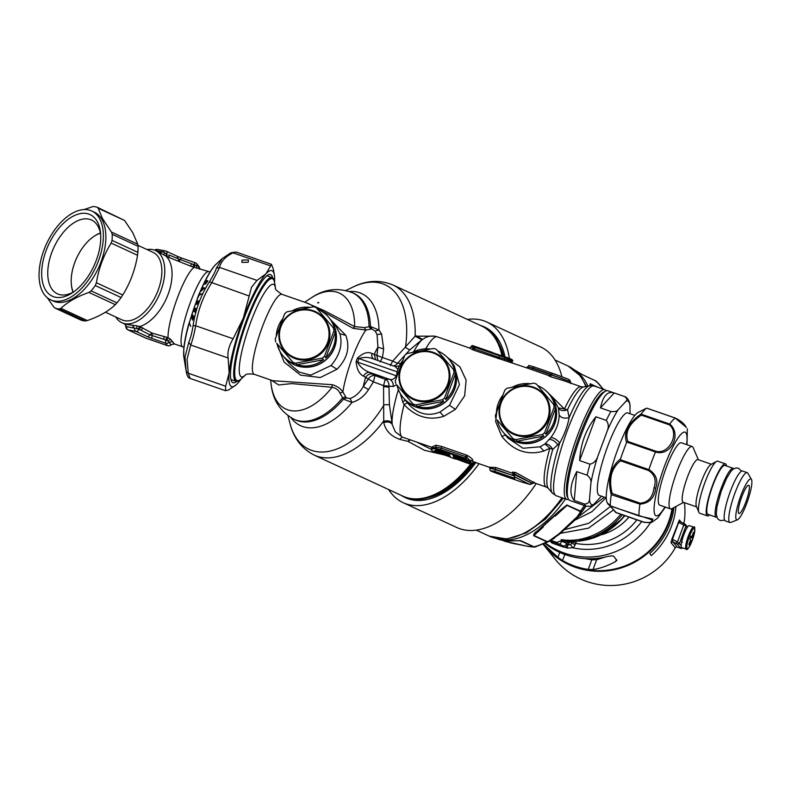 <?xml version="1.0" encoding="UTF-8"?>
<svg xmlns="http://www.w3.org/2000/svg" width="791" height="791" viewBox="0 0 791 791"><rect width="100%" height="100%" fill="white"/><g stroke="black" fill="none" stroke-linecap="round" stroke-linejoin="round"><path stroke-width="1.19" d="M317.933 302.419L318.822 302.726L317.725 302.973L317.933 302.419M434.585 336.155L415.127 336.185L392.692 361.091L382.449 357.532L383.655 348.92L381.598 334.069L378.958 329.976L370.455 326.505L364.364 327.593L354.615 326.604L324.31 310.645L305.761 302.597M271.422 380.244L278.689 384.96L291.79 383.595L332.042 387.303C335.7 387.867 338.34 389.825 339.962 393.186L343.432 399.148L346.339 397.922L342.879 392A42.309 7.94 -70.9 0 1 359.905 340.259A42.309 7.94 -70.9 0 1 365.917 330.055L353.162 328.374L316.291 307.729M316.113 307.62L308.035 303.388L281.982 294.351C276.771 290.9 274.596 288.764 275.456 287.934L275.456 287.973M304.683 302.221L310.883 298.108A63.853 35.575 114.8 0 1 354.615 326.604L353.162 328.374M364.364 327.593L365.917 330.055L370.85 329.135L369.051 326.485A69.677 38.818 -65.2 0 0 352.529 292.779C337.876 287.222 323.994 289.002 310.883 298.108M245.17 375.241L245.141 375.27C245.793 376.032 243.509 372.966 254.237 374.281L272.717 380.689L332.21 384.703C336.778 385.899 340.338 388.332 342.879 392L339.962 393.186M270.621 379.967L271.105 384.05A63.853 35.575 114.8 0 0 332.042 387.303L332.21 384.703M330.084 319.04A29.86 29.129 141.2 0 1 330.144 319.109L336.027 326.426L339.922 333.753C342.8 344.54 339.833 355.149 331.034 365.561L337.006 369.249C347.308 358.709 350.245 347.417 345.815 335.374L330.737 319.851M352.529 292.779L353.953 293.431A69.677 38.818 -65.2 0 1 370.455 326.505L371.958 329.046L370.85 329.135M271.105 384.05C272.668 399.959 280.301 411.696 293.995 419.25A69.677 38.818 -65.2 0 0 342.473 397.942L345.657 396.855M381.598 334.069L377.06 334.504L377.92 347.209L376.902 355.792L377.92 360.498M377.06 334.504L375.181 331.113L371.958 329.046M337.006 369.249L320.296 377.534L300.501 375.122L284.068 362.041L276.741 343.245M291.019 417.688A72.782 40.549 -65.2 0 0 352.005 402.431L343.432 399.148A69.677 38.818 -65.2 0 1 295.419 419.902L293.995 419.25M349.414 291.513A72.782 40.549 -65.2 0 1 378.958 329.976L375.181 331.113M448.428 453.095L449.367 453.876L438.6 450.405L436.84 452.571L444.413 454.983L424.54 450.316L407.998 441.378L399.643 439.312C390.813 436.157 385.514 430.551 383.744 422.513L383.566 385.632L373.392 381.885L368.537 389.567C364.354 396.123 358.847 400.404 352.005 402.431L350.106 398.516L346.339 397.922M350.106 398.516C355.426 396.568 359.826 392.563 363.306 386.512L368.26 379.037L363.455 376.14C365.224 373.362 367.222 372.096 369.466 372.334L389.488 379.285C392.207 380.174 394.472 379.018 396.271 375.814L396.509 375.893M380.066 361.991L382.449 357.532L371.889 353.458C367.617 351.451 362.762 353.053 357.324 358.274L356.098 361.566C356.761 369.189 359.213 374.054 363.455 376.14M383.655 348.92L377.92 347.209A32.352 6.071 -70.9 0 0 375.448 351.758A32.352 6.071 -70.9 0 0 374.212 354.309L375.676 359.717M331.034 365.561L310.734 375.152L299.166 372.077L289.506 363.88L283.613 356.553A29.86 29.129 141.2 0 1 283.554 356.484M238.753 380.787A54.915 10.303 -70.9 0 1 236.123 381.341A54.915 10.303 -70.9 0 1 237.211 350.275A54.915 10.303 -70.9 0 1 256.6 296.694A54.915 10.303 -70.9 0 1 272.134 277.582A54.915 10.303 -70.9 0 1 273.844 279.648L274.625 282.713A53.917 10.115 -70.9 0 0 257.204 297.515A53.917 10.115 -70.9 0 0 236.509 357.69A53.917 10.115 -70.9 0 0 241.265 378.849L238.753 380.787M330.144 319.109A29.86 29.129 141.2 0 1 326.238 359.608A29.86 29.129 141.2 0 1 283.613 356.553M368.537 389.567L363.306 386.512A32.352 6.071 -70.9 0 1 365.551 377.594C367.41 374.746 369.674 373.54 372.353 373.975L369.466 372.334C364.255 370.317 360.271 366.994 357.522 362.367L358.936 358.57L397.22 371.849M356.098 361.566L396.271 375.814L396.657 374.697M357.324 358.274L358.936 358.57C364.058 356.82 369.189 357.057 374.331 359.272L394.343 366.223M371.889 353.458C371.463 356.583 372.274 358.511 374.331 359.272M236.123 381.341L231.615 379.779A54.915 10.303 -70.9 0 1 230.853 379.304M266.735 275.911A54.915 10.303 -70.9 0 1 267.615 276.019L272.134 277.582M395.332 431.876L392.267 424.638L389.399 404.685L388.984 386.146A6.635 6.14 89.2 0 0 385.207 379.285L375.003 375.596L373.392 381.885L368.26 379.037C370.129 376.298 372.383 375.152 375.003 375.596L372.353 373.975M389.399 404.685L384.119 404.794A90.629 50.495 114.8 0 1 289.882 423.106C293.53 437.977 301.638 448.645 314.205 455.102A93.733 52.226 -65.2 0 0 383.457 421.336C387.827 420.239 390.685 420.95 392.02 423.452M393.157 386.552L383.566 385.632L385.207 379.285L389.488 379.285C392.267 380.768 393.483 383.19 393.157 386.552L396.687 384.752M345.934 290.485L352.816 287.143A90.629 50.495 114.8 0 1 406.623 335.087A90.629 50.495 114.8 0 1 405.427 347.506L409.768 349.929L397.468 363.336L400.681 363.514M390.289 365.61L392.692 361.091L397.468 363.336A6.635 6.19 -82 0 1 393.542 365.917M502.018 355.94A93.733 52.226 -65.2 0 0 481.492 325.951L392.949 284.978A93.733 52.226 -65.2 0 1 415.127 336.185L422.008 339.863M381.954 377.495C379.364 375.903 377.307 375.191 375.794 375.349C378.385 376.941 380.431 377.653 381.954 377.495L381.974 377.604M397.962 369.318L395.055 366.451M418.785 342.325L409.768 349.929M416.026 335.71L422.562 339.438M399.425 365.818L395.599 366.559M402.273 437.067L399.643 439.312M409.392 439.539L407.998 441.378L410.391 439.885M398.387 389.597A47.43 8.899 109.1 0 0 396.133 397.507A47.43 8.899 109.1 0 0 392.267 424.638C390.952 422.097 388.114 421.385 383.744 422.513M431.273 449.337L416.293 441.932M405.476 400.068L402.698 401.957L404.092 404.636A53.086 9.967 109.1 0 0 402.421 437.116L395.312 431.856M402.698 401.957L400.315 393.552M443.82 416.293C429.029 420.842 415.779 416.956 404.092 404.636L407.375 402.787C416.877 413.812 427.723 416.916 439.895 412.091L443.82 416.293L455.389 409.392L464.663 395.797L466.117 380.135L459.907 366.866L447.36 357.433M505.597 434.882L501.88 436.444L495.641 421.563L497.499 405.763M547.431 392.158L564.458 408.987L558.357 407.879L559.207 414.929C559.01 422.918 556.192 430.502 550.744 437.7C553.562 437.522 556.557 439.262 559.741 442.93A57.179 10.728 109.1 0 0 555.687 456.733A57.179 10.728 109.1 0 0 552.355 493.1L548.311 488.334A53.976 10.125 109.1 0 1 551.465 454.004A53.976 10.125 109.1 0 1 552.711 449.476A6.635 1.869 15.9 0 0 549.864 448.22A53.086 9.967 109.1 0 0 548.647 452.67A53.086 9.967 109.1 0 0 546.472 487.108L548.311 488.334M527.459 368.122L473.779 350.205L469.31 347.941L471.199 346.913L473.512 348.475L472.108 349.543M527.261 368.052L549.023 375.636A53.086 9.967 109.1 0 0 548.292 375.656L551.218 376.921L550.338 374.618L570.36 381.628L571.151 383.566M563.657 380.679L551.218 376.921M501.88 436.444C513.497 450.9 527.498 455.764 543.892 451.018L549.864 448.22L544.93 443.988L539.966 446.816L543.892 451.018M473.483 461.776L489.777 467.432M470.24 462.359L472.247 463.032L474.303 461.984L470.675 460.431C474.195 460.886 473.255 459.314 467.867 455.735L466.067 454.914L465.681 456.615L441.348 448.161L436.365 447.192L431.678 448.22L431.49 447.044L433.043 447.746M466.067 454.914L441.734 446.47L435.92 445.224L431.56 447.133M489.639 467.244L495.749 467.481L495.235 469.627C491.508 468.47 489.738 468.203 489.916 468.836C489.817 468.084 491.636 468.223 495.374 469.251L513.181 475.579L512.677 473.364L513.399 473.898A1.661 1.533 -8.9 0 0 512.42 472.098L515.673 472.514L533.945 482.569M407.76 403.281L403.697 398.229A29.86 29.129 141.2 0 1 403.637 398.16M439.895 412.091L449.545 405.279L459.433 384.663L454.252 365.788M450.168 360.716A29.86 29.129 141.2 0 1 450.227 360.785A29.86 29.129 141.2 0 1 446.322 401.274A29.86 29.129 141.2 0 1 403.697 398.229M550.239 395.441A29.86 29.129 141.2 0 1 550.289 395.51L554.362 400.562L558.357 407.879A6.635 4.954 -16.7 0 0 567.543 409.59A6.635 3.263 25.3 0 1 564.458 408.987A53.086 9.967 109.1 0 1 581.286 386.799L583.491 386.967A53.976 10.125 109.1 0 0 567.543 409.59L569.144 417.648C567.543 426.23 564.408 434.655 559.741 442.93L552.711 449.476C550.615 445.58 548.025 443.751 544.92 443.988M512.35 363.039L512.163 361.863L504.282 358.916L498.834 357.364L498.112 358.649M550.714 374.667L549.211 375.685M550.556 374.192L532.996 368.092L527.824 366.886L532.847 368.477L532.086 369.763M570.509 383.062L570.43 381.707M570.173 383.131L568.729 379.334L552.79 373.54L549.092 375.715L550.338 374.618M550.289 395.51A29.86 29.129 141.2 0 1 546.393 435.999A29.86 29.129 141.2 0 1 503.768 432.954L507.832 438.006L523.009 448.26L539.966 446.816M475.272 462.122L473.147 464.07L471.08 464.376L471.911 463.951L469.103 462.854M471.911 463.951L472.247 463.032L473.423 463.308L473.265 462.517L473.423 463.308M467.867 455.735L466.749 457.149L465.681 456.615L465.118 458.127L470.338 462.162C470.635 462.883 469.429 462.972 466.739 462.448L472.514 464.574A0.662 0.662 0 0 0 473.236 464.149L471.08 464.376M470.329 460.322L471.505 460.5L470.665 461.272L466.749 457.149L465.761 459.166C470.378 462.191 470.655 463.269 466.591 462.399L467.708 462.132M533.431 481.927L532.185 483.4L514.397 473.878L514.407 476.755L513.27 474.986L513.26 474.353L514.18 474.491L513.339 474.066L515.673 472.514M514.18 474.491L532.452 483.568L534.39 482.421M532.452 483.568L534.607 482.698L533.767 482.609L529.663 484.379L521.823 482.065L530.01 484.488L532.363 483.519M529.663 484.379L514.407 476.755A56.408 10.59 109.1 0 0 514.882 478.367L494.869 471.426C489.283 470.18 489.758 470.764 496.283 473.186C487.79 470.042 491.122 470.803 490.074 470.299L489.56 467.155L492.704 468.45M550.744 437.7L544.93 443.988M474.62 346.616L499.694 355.337L498.834 357.364L474.501 348.92L473.512 348.475L474.62 346.616L472.553 345.548L471.574 345.914L474.046 347.041L504.787 357.572L512.519 360.914L512.163 361.863M553.176 373.55L533.777 366.816C525.926 364.582 530.356 365.511 527.765 366.717L526.252 367.746M570.271 381.569L569.856 380.105M553.532 373.649L552.79 373.54A56.408 10.59 109.1 0 1 553.532 373.649L568.729 379.334M551.97 373.471L550.467 374.321L551.218 374.855L550.467 374.321L551.297 374.697L552.79 373.54M431.678 448.22L431.322 449.169L435.871 448.537L440.785 449.684L465.118 458.127L465.761 459.166M513.656 475.866L513.27 474.986M514.229 474.313L513.26 474.353M516.226 480.107L516.296 480.127A56.408 10.59 109.1 0 0 516.553 480.236L496.293 473.186L516.296 480.127M559.207 414.929C560.878 417.846 564.191 418.746 569.144 417.648A57.179 10.728 109.1 0 1 589.611 385.731L583.491 386.967M499.694 355.337L510.106 358.6M473.147 464.07L472.405 464.544M467.718 463.289L454.331 458.315L462.804 461.252L463.121 460.748L462.804 461.252L470.23 464.159M449.367 453.876A56.408 10.59 109.1 0 0 451.582 457.692L455.28 458.968A56.408 10.59 109.1 0 1 454.331 458.315L455.359 458.118M431.322 449.169C430.65 449.812 431.688 450.672 434.417 451.73L436.049 449.337L440.627 450.366L464.97 458.82M606.203 390.863A58.069 10.896 109.1 0 0 604.878 389.716A58.069 10.896 109.1 0 0 569.184 461.766A58.069 10.896 109.1 0 0 566.811 499.428A58.069 10.896 109.1 0 0 568.561 499.348M477.26 347.387L487.434 350.947M487.078 351.412L487.632 351.006A56.408 10.59 109.1 0 1 488.561 351.105L492.259 352.39A56.408 10.59 109.1 0 0 491.32 352.292L507.001 357.512M462.567 458.464L453.48 455.339L463.585 458.879C468.134 461.578 468.48 462.517 464.614 461.687L454.143 458.088L454.815 457.435L455.517 457.781L454.143 458.088A56.408 10.59 109.1 0 1 453.065 455.161L454.014 455.25M568.274 498.805L567.325 496.758A56.408 10.59 -70.9 0 1 571.201 461.806A56.408 10.59 -70.9 0 1 603.622 392.138L605.639 391.11A58.069 10.896 109.1 0 0 572.259 462.834A58.069 10.896 109.1 0 0 568.274 498.805A58.069 10.896 109.1 0 0 569.886 500.495L586.309 506.191C589.997 506.576 592.419 506.022 593.566 504.539L601.447 496.175M512.519 360.914C513.319 360.399 512.281 359.539 509.424 358.343L499.428 355.1L499.299 355.841L499.418 355.1L491.32 352.292L492.002 353.122M453.065 455.161L454.588 455.24M466.858 461.163L464.554 460.896L464.614 461.687M434.773 450.524L449.822 456.071M454.083 455.547A55.746 10.461 109.1 0 0 454.815 457.425L463.714 460.629L463.575 461.361M464.218 459.245L465.583 460.065M444.423 454.983L450.652 457.139L444.413 454.983L444.74 453.698L435.821 450.326M454.815 455.804A54.747 10.273 109.1 0 0 455.161 456.496L455.873 456.822L455.527 457.752M455.428 456.021L455.883 456.783L456.14 456.259M454.815 457.425L455.191 456.427M434.417 451.73L441.536 454.044L443.276 451.256M589.779 385.692L590.175 383.734L590.175 385.632M554.521 538.147L549.686 541.113L546.749 541.766L533.658 535.705C533.628 533.945 534.934 532.323 537.564 530.85L559.385 510.966L566.831 504.965L560.206 510.907M584.361 505.518A92.903 51.761 114.8 0 1 580.406 511.095L566.831 504.965M574.315 369.842L582.651 374.815L595.742 380.876A92.903 51.761 114.8 0 1 602.762 388.984M575.334 370.672A92.903 51.761 114.8 0 1 587.911 386.077M565.506 498.983A92.903 51.761 114.8 0 1 562.609 503.007A92.903 51.761 114.8 0 1 529.13 533.51A92.903 51.761 114.8 0 1 497.569 538.691M496.293 538.453L513.151 540.856L520.251 540.658M573.851 521.071A1.661 0.831 -132.3 0 1 573.841 521.081L559.652 534.004A1.661 0.831 -132.3 0 1 558.782 533.994L549.083 540.915L549.686 541.113L547.056 541.538A1.661 0.92 -65.2 0 1 546.749 541.766A92.903 51.761 114.8 0 1 534.034 546.818L520.943 540.757L512.657 540.747M537.564 530.85L538.77 530.435M567.315 505.034L566.742 505.36M555.223 516.118L567.028 505.36L580.119 511.421A1.661 0.92 114.8 0 0 580.406 511.095L580.871 512.697L579.872 512.855L577.153 516.75L558.782 533.994M596.276 381.924L595.742 380.876A1.661 0.92 -65.2 0 0 595.633 380.807A1.661 0.92 -65.2 0 0 595.504 380.768L582.651 374.815A1.661 0.92 -65.2 0 0 582.532 374.746A1.661 0.92 -65.2 0 0 582.433 374.707M520.943 540.757L520.26 540.658M559.652 534.004L549.458 541.252L534.884 547.105L528.062 546.403A1.661 1.364 -79.2 0 1 527.795 546.314L511.065 543.022L502.819 540.362M519.707 540.589L533.747 546.828A1.661 0.92 114.8 0 0 534.034 546.818L527.795 546.314M563.301 507.951L535.922 532.897L533.965 535.477A1.661 0.92 -65.2 0 1 533.658 535.705M507.654 541.805L506.754 541.924L507.654 541.805M585.696 505.983A91.934 51.217 114.8 0 1 581.78 511.5A91.934 51.217 -65.2 0 1 580.871 512.697L577.638 517.274M586.082 506.111L577.717 517.185L573.841 521.081A1.661 0.831 -132.3 0 1 572.971 521.071M515.95 544.05A1.661 1.364 -79.2 0 1 515.406 543.951M528.339 546.413A1.661 1.364 -79.2 0 1 528.062 546.403L504.767 541.281A1.661 0.92 -65.2 0 0 504.885 541.321M586.032 506.102A90.56 50.456 -65.2 0 1 582.364 511.243A90.56 50.456 114.8 0 1 578.112 516.652L577.153 516.75M511.995 542.933L511.065 543.022L511.995 542.933M532.6 546.858L531.404 546.907M413.703 498.953A92.24 51.395 -65.2 0 0 428.327 499.25M401.591 495.552A94.07 52.404 -65.2 0 0 426.952 499.566A94.07 52.404 -65.2 0 0 441.566 494.009A94.07 52.404 -65.2 0 0 475.856 462.597M388.648 489.56A99.547 55.459 -65.2 0 0 403.143 502.671A99.547 55.459 -65.2 0 0 441.368 498.765A99.547 55.459 -65.2 0 0 478.99 463.684M403.143 502.671L456.911 527.557A99.547 55.459 -65.2 0 0 495.136 523.642A99.547 55.459 -65.2 0 0 536.219 483.548M561.837 376.565A99.547 55.459 -65.2 0 0 540.53 346.883L486.762 321.996A99.547 55.459 -65.2 0 0 467.392 319.426M509.364 358.323A99.547 55.459 -65.2 0 0 486.762 321.996M505.014 356.86A94.07 52.404 -65.2 0 0 499.803 342.157A94.07 52.404 -65.2 0 0 480.335 325.417M500.456 343.413A92.24 51.395 -65.2 0 0 490.766 332.457M579.615 460.589L595.91 416.788C586.032 429.029 580.604 443.632 579.615 460.589L589.987 464.188C593.794 463.239 596.394 460.649 597.778 456.407L607.162 431.174A54.797 10.283 -70.9 0 1 618.087 409.827C616.94 411.31 614.528 411.864 610.83 411.478L600.468 407.889C603.039 395.787 607.626 390.813 614.221 392.959L607.963 390.784A58.069 10.896 109.1 0 0 605.639 391.11M595.91 416.788L606.272 420.387C608.595 423.452 608.892 427.051 607.162 431.174M600.468 407.889L614.221 392.959L624.831 396.647C624.742 396.261 628.875 398.209 629.923 404.458L630.051 413.733M574.236 500.485L584.598 504.075C587.782 503.818 589.414 502.285 589.483 499.467L590.936 482.826C591.352 480.127 590.086 477.586 587.13 475.203L576.768 471.604C569.945 484.764 569.105 494.385 574.236 500.485L576.768 471.604M618.087 409.827L626.017 401.225A54.797 10.283 -70.9 0 1 630.101 406.297M624.593 396.558C627.026 398.308 627.5 399.86 626.017 401.225M606.262 497.846L599.252 495.413A43.634 8.187 -70.9 0 1 601.031 467.105A43.634 8.187 -70.9 0 1 627.856 412.971L634.866 415.404M646.514 408.215L638.357 412.289A48.607 9.126 109.1 0 0 610.415 472.336A48.607 9.126 109.1 0 0 607.073 502.443L615.774 512.519M739.545 503.818A14.93 2.798 109.1 0 0 738.932 513.507A14.93 2.798 109.1 0 0 748.118 494.978A14.93 2.798 109.1 0 0 748.721 485.288A14.93 2.798 109.1 0 0 739.545 503.818M750.046 492.991A21.644 4.064 109.1 0 0 751.45 479.425A21.644 4.064 109.1 0 0 745.26 485.585A21.644 4.064 109.1 0 0 737.617 505.805A21.644 4.064 109.1 0 0 737.439 519.796A21.644 4.064 109.1 0 0 750.046 492.991M737.439 519.796L730.805 522.436A26.38 4.954 -70.9 0 1 729.945 522.505A26.38 4.954 -70.9 0 1 731.022 505.39A26.38 4.954 -70.9 0 1 747.248 472.662A26.38 4.954 -70.9 0 1 747.881 473.245L751.45 479.425M747.248 472.662L742.63 471.06A26.38 4.954 109.1 0 0 726.405 503.788A26.38 4.954 109.1 0 0 725.327 520.903L729.945 522.505M733.761 468.756A25.885 4.855 109.1 0 0 733.227 468.321A25.885 4.855 109.1 0 0 717.308 500.436A25.885 4.855 109.1 0 0 716.25 517.225A25.885 4.855 109.1 0 0 716.943 517.215M733.227 468.321L724.912 465.434A25.885 4.855 109.1 0 0 709.003 497.549A25.885 4.855 109.1 0 0 707.945 514.338L716.25 517.225M726.583 466.018A27.537 5.171 109.1 0 0 725.456 463.872A27.537 5.171 109.1 0 0 708.518 498.043A27.537 5.171 109.1 0 0 707.401 515.91A27.537 5.171 109.1 0 0 709.606 514.921M725.456 463.872L717.753 461.202A27.537 5.171 109.1 0 0 716.567 461.4A27.537 5.171 109.1 0 0 700.826 495.374A27.537 5.171 109.1 0 0 698.888 512.341A27.537 5.171 109.1 0 0 699.699 513.23L707.401 515.91M716.567 461.4L710.842 464.574A22.563 4.232 109.1 0 0 697.939 492.398A22.563 4.232 109.1 0 0 696.357 506.299L698.888 512.341M711.406 464.258L697.959 459.601A22.563 4.232 109.1 0 0 684.086 487.592A22.563 4.232 109.1 0 0 683.167 502.226L696.604 506.893M683.572 502.374L671.895 508.672A33.014 6.199 -70.9 0 1 670.501 508.9A33.014 6.199 -70.9 0 1 671.856 487.483A33.014 6.199 -70.9 0 1 692.145 446.52A33.014 6.199 -70.9 0 1 693.104 447.558L698.364 459.739M692.145 446.52L681.377 442.782A33.014 6.199 109.1 0 0 661.078 483.746A33.014 6.199 109.1 0 0 659.724 505.162L670.501 508.9M644.655 409.095L646.474 408.245A55.914 10.491 109.1 0 0 641.303 413.851C628.173 423.037 623.268 432.618 626.591 442.614A55.914 10.491 109.1 0 0 620.47 459.057C616.06 462.34 612.857 466.908 610.86 472.761C609.1 479.573 609.228 486.87 611.255 494.662L639.959 504.134C649.233 503.313 654.483 497.974 655.719 488.116C658.409 480.345 656.135 474.175 648.897 469.607A55.914 10.491 109.1 0 1 655.452 451.977L655.848 451.196C668.909 455.082 680.072 433.25 669.344 424.826L641.343 415.107C629.221 423.511 624.722 432.301 627.846 441.477L626.937 442.08L655.452 451.977C670.659 456.872 682.218 434.299 669.73 424.075L669.344 424.826M626.591 442.614L626.937 442.08M641.343 415.107L641.303 413.851M686.242 427.545L686.232 427.318C684.462 423.847 680.843 420.763 675.356 418.053L647.008 408.215M646.751 408.176L675.267 418.073L686.183 427.259M610.879 506.2L651.072 519.529C653.089 522.011 650.766 522.91 644.121 522.228L616.12 512.519L608.566 504.332M638.97 515.93L610.425 505.854L639.079 515.959L652.842 519.074L651.23 522.663L644.279 522.386M608.843 504.876L607.923 504.045C607.152 502.957 607.943 503.442 610.306 505.508L610.425 505.854M638.94 515.752A55.914 10.491 109.1 0 1 639.959 504.134L640.196 503.195L612.194 493.485C610.306 486.247 610.168 479.534 611.799 473.344C613.598 468.045 616.555 463.872 620.648 460.846L620.381 459.709L648.897 469.607L648.65 470.556L620.648 460.846M640.196 503.195C648.116 502.423 652.713 497.351 653.989 487.988C656.56 480.444 654.78 474.63 648.65 470.556M620.47 459.057L620.381 459.709M611.255 494.662A55.914 10.491 109.1 0 0 610.306 505.508M612.194 493.485L611.433 494.237M199.747 268.495L197.523 265.647A3.322 3.233 -38.8 0 0 195.397 262.849A3.322 0.623 109.1 0 0 195.337 262.8A3.322 0.623 109.1 0 0 193.993 264.837L192.747 266.903L208.913 271.629A39.817 7.475 -70.9 0 0 197.661 285.482A39.817 7.475 -70.9 0 0 190.374 302.419A39.817 7.475 -70.9 0 0 182.81 346.863L183.927 347.318M172.557 341.613L169.007 342.325L170.985 344.777L174.386 343.877L170.579 339.29L168.068 337.806L166.594 337.223L166.051 340.001L149.815 334.82L138.316 328.848L126.056 326.584M178.934 261.129L178.113 258.736L168.79 254.91L169.225 257.579L190.364 266.013L191.659 264.026L197.523 265.647L199.5 268.1L198.788 268.742L199.52 268.307M166.594 337.223L152.317 333.219L139.789 326.525A39.817 22.188 -65.2 0 0 168.147 294.232A39.817 22.188 -65.2 0 0 165.972 256.116L167.247 256.729L166.891 254.03A3.322 1.849 -65.2 0 0 166.258 251.202A3.322 1.849 -65.2 0 0 166.011 251.123A3.322 2.729 100.8 0 0 165.487 250.955A3.322 2.729 100.8 0 0 163.055 251.894L166.891 254.03A3.322 1.157 -156.8 0 0 164.924 253.001L163.351 254.643L165.972 256.116L166.209 253.862M197.058 268.09L196.138 265.45L178.113 258.736L177.144 256.274L181.633 258.044A3.322 0.623 -70.9 0 1 181.693 258.093M170.579 339.29L168.008 341.089L166.021 340.061A3.322 0.623 109.1 0 0 165.527 343.175L167.494 345.627L145.771 338.093L128.132 329.926L136.141 331.459L147.264 336.6A3.322 1.849 114.8 0 0 149.815 334.82L152.149 333.149M152.317 333.219L151.823 338.419L165.527 343.175A3.322 3.233 141.2 0 0 169.007 342.325L168.008 341.089L163.688 339.25L164.172 336.432M167.643 345.677A3.322 0.623 -70.9 0 1 167.563 345.677A3.322 3.322 0 0 0 171.103 344.767L173.802 343.739L182.81 346.863M147.007 249.551A39.817 22.188 114.8 0 1 155.352 250.48L163.351 254.643M155.352 250.48A39.817 22.188 114.8 0 1 160.87 290.861A39.817 22.188 114.8 0 1 151.536 308.114A39.817 22.188 114.8 0 1 121.903 322.748A39.817 22.188 114.8 0 1 115.793 316.993M179.102 261.188L180.477 259.675A3.322 0.623 -70.9 0 1 181.633 258.044L195.337 262.8A3.322 3.322 0 0 1 196.83 263.858L198.808 266.31A3.322 3.233 141.2 0 1 199.5 268.1M138.316 328.848L139.789 326.525L136.873 325.843L125.215 324.27L126.53 327.049A3.322 2.729 100.8 0 0 128.132 329.926A3.322 1.849 -65.2 0 1 127.885 329.847L145.524 338.014A3.322 1.849 -65.2 0 0 145.771 338.093A3.322 0.623 -70.9 0 0 145.831 338.133A3.322 0.623 -70.9 0 0 145.91 338.143M141.095 327.049L138.919 329.254L136.794 328.641L136.873 325.843M143.033 328.008L140.808 330.124L138.919 329.254A3.322 1.849 114.8 0 1 136.141 331.459A3.322 2.729 100.8 0 1 134.539 328.572L132.611 325.674M159.802 252.566L163.055 251.894L155.046 250.361A3.322 2.729 -79.2 0 1 157.478 249.432A3.322 3.322 0 0 0 154.67 250.193M137.99 245.368L153.078 252.359A37.167 20.704 114.8 0 1 149.519 306.147A37.167 20.704 114.8 0 1 121.863 319.811L105.411 312.198M73.009 292.195A37.167 20.704 114.8 0 1 71.526 285.927L71.427 285.067A36.168 20.151 114.8 0 1 83.233 246.881A36.168 20.151 114.8 0 1 93.961 236.39A36.168 20.151 114.8 0 1 100.467 233.236M93.961 236.39L94.683 235.906A37.167 20.704 114.8 0 1 100.417 232.979M73.237 292.077A36.168 20.151 114.8 0 1 71.427 285.067M248.236 262.246L248.414 259.932L242.076 260.11L241.898 262.414L248.236 262.246M240.978 379.116A61.382 11.519 -70.9 0 1 237.597 383.398A61.382 11.519 -70.9 0 1 236.38 384.614A61.382 11.519 -70.9 0 1 229.133 372.887A61.382 11.519 -70.9 0 1 243.312 318.13L251.528 287.222L256.996 280.41L265.944 273.884L271.511 264.332L273.419 269.513L274.358 275.169A61.382 11.519 -70.9 0 1 274.556 282.338M236.331 384.663L228.639 389.914L225.534 390.705L225.662 386.226L229.133 372.887L228.134 357.997C227.244 352.311 228.906 345.894 233.118 338.756L243.312 318.13A61.382 11.519 -70.9 0 1 254.534 292.017A61.382 11.519 -70.9 0 1 265.944 273.884A61.382 11.519 -70.9 0 1 274.358 275.169M271.511 264.332L236.025 252.013L230.132 253.308M236.707 381.45A57.239 10.738 -70.9 0 1 231.417 381.044A57.239 10.738 -70.9 0 1 254.346 294.489A57.239 10.738 -70.9 0 1 268.248 274.892A57.239 10.738 -70.9 0 1 272.658 277.859M191.56 315.461L191.738 314.729L193.775 316.578L192.648 320.177L193.281 317.013L192.668 316.459L191.897 318.941L192.431 316.242L191.56 315.461A52.275 9.808 -70.9 0 0 189.306 322.946L190.789 326.456L189.306 322.946M191.778 314.769A52.275 9.808 -70.9 0 1 193.854 308.549L194.052 307.847L196.376 308.806L195.14 312.425L195.812 309.37L195.12 309.083L194.27 311.575M195.229 304.673L196.564 300.946L199.203 301.045L197.849 304.683L198.63 301.707L197.839 301.678L196.524 304.387L197.532 301.668L196.603 301.638L195.229 304.673A52.275 9.808 -70.9 0 0 194.092 307.867M197.869 297.723L199.095 294.559L202.051 293.797L199.164 295.112L197.869 297.723A52.275 9.808 -70.9 0 0 196.613 300.956M200.874 291.286L204.582 287.835L202.051 287.786A52.275 9.808 -70.9 0 1 203.386 284.869L205.798 281.359L207.796 280.647L205.502 284.107L207.469 281.596M200.509 291.167L201.695 290.238L202.506 288.389L201.725 288.399L202.051 287.786M204.305 282.951A52.275 9.808 -70.9 0 1 216.23 264.085L222.202 258.578L216.329 268.278C215.468 271.204 213.165 275.703 209.417 281.774C200.795 295.31 195.347 309.953 193.073 325.724C191.946 332.784 190.502 338.35 188.742 342.434L185.015 357.057L186.211 371.414L188.258 373.243L190.038 378.385C188.238 377.999 186.973 375.715 186.231 371.533L186.211 371.414M193.854 308.549L194.843 308.965L193.993 311.456M203.959 284.523L205.334 282.09L206.995 281.023L207.202 281.507M204.038 284.542L203.445 284.622M193.736 316.697L192.431 316.242M191.511 315.411L193.854 316.736M193.805 308.53L196.267 309.459M197.888 301.687L196.564 300.946M197.987 301.44L199.025 301.48M200.054 294.885L199.085 294.559M203.139 288.893L203.425 288.28L202.012 287.786M203.425 288.28L204.375 288.29M189.8 323.796L189.069 323.539M193.696 316.815L192.668 316.459M270.443 265.825L233.029 252.843C225.386 256.61 220.907 261.465 219.582 267.427L211.632 282.97C203.158 296.15 197.859 310.418 195.703 325.773C194.191 333.851 192.529 340.268 190.73 345.014L188.742 342.434M233.118 338.756L195.703 325.773L193.073 325.724M249.036 295.953L209.417 281.774M256.996 280.41L219.582 267.427L216.329 268.278M207.222 281.052L206.56 280.815M207.776 280.785L207.044 280.528M202.555 289.951L202.783 288.438L204.276 288.527M202.18 289.822L203.969 288.418M195.219 309.024L195.466 308.332M192.935 315.906L193.162 315.223M317.606 309.281A29.86 29.129 141.2 0 1 329.115 317.834L330.025 318.971A29.86 29.129 141.2 0 1 326.129 359.46A29.86 29.129 141.2 0 1 283.494 356.415L282.585 355.278A29.86 29.129 141.2 0 1 276.949 343.502L292.937 362.298A29.86 29.129 -38.8 0 0 294.242 362.792A29.86 29.129 -38.8 0 0 295.577 363.217L322.303 358.105A29.86 29.129 -38.8 0 0 323.944 356.751A29.86 29.129 -38.8 0 0 324.478 356.266L333.95 330.796A29.86 29.129 -38.8 0 0 333.486 328.038L316.232 307.669A29.86 29.129 -38.8 0 0 314.927 307.175A29.86 29.129 -38.8 0 0 313.592 306.75L286.866 311.862A29.86 29.129 -38.8 0 0 285.225 313.216A29.86 29.129 -38.8 0 0 284.691 313.701L275.219 339.171A29.86 29.129 -38.8 0 0 275.683 341.93M292.383 310.695A29.86 29.129 141.2 0 1 310.092 307.343M329.115 317.834A29.86 29.129 141.2 0 1 334.751 329.61L333.486 328.038M325.744 357.839L335.216 332.368A29.86 29.129 141.2 0 1 325.744 357.839L324.478 356.266M296.843 364.789L323.568 359.678A29.86 29.129 141.2 0 1 296.843 364.789L295.577 363.217M276.949 343.502L294.203 363.87A29.86 29.129 141.2 0 1 282.585 355.278M276.296 336.076A29.86 29.129 141.2 0 1 282.654 318.862M323.568 359.678L322.303 358.105M335.216 332.368L333.95 330.796M294.203 363.87L292.937 362.298M324.419 318.615A25.717 25.085 141.2 0 1 324.468 318.674A25.717 25.085 141.2 0 1 321.106 353.537A25.717 25.085 141.2 0 1 284.394 350.917A25.717 25.085 141.2 0 1 284.355 350.858M287.667 315.935A25.717 25.085 141.2 0 1 324.369 318.555A25.717 25.085 141.2 0 1 321.008 353.429A25.717 25.085 141.2 0 1 284.305 350.799A25.717 25.085 141.2 0 1 287.667 315.935M320.493 352.826A25.055 24.442 -38.8 0 0 323.005 317.962A25.055 24.442 -38.8 0 0 288.003 316.301A25.055 24.442 -38.8 0 0 285.492 351.174A25.055 24.442 -38.8 0 0 320.493 352.826M537.751 385.682A29.86 29.129 141.2 0 1 549.261 394.225L550.18 395.362A29.86 29.129 141.2 0 1 546.274 435.861A29.86 29.129 141.2 0 1 503.649 432.815L502.74 431.678A29.86 29.129 141.2 0 1 497.094 419.902L513.082 438.698A29.86 29.129 -38.8 0 0 514.397 439.183A29.86 29.129 -38.8 0 0 515.732 439.618L542.458 434.506A29.86 29.129 -38.8 0 0 544.099 433.152A29.86 29.129 -38.8 0 0 544.633 432.667L554.105 407.187A29.86 29.129 -38.8 0 0 553.641 404.438L536.387 384.07A29.86 29.129 -38.8 0 0 535.072 383.576A29.86 29.129 -38.8 0 0 533.747 383.151L507.021 388.252A29.86 29.129 -38.8 0 0 505.37 389.607A29.86 29.129 -38.8 0 0 504.836 390.092L495.364 415.572A29.86 29.129 -38.8 0 0 495.828 418.33M512.538 387.086A29.86 29.129 141.2 0 1 530.237 383.744M549.261 394.225A29.86 29.129 141.2 0 1 554.906 406.01L553.641 404.438M545.899 434.239L555.371 408.759A29.86 29.129 141.2 0 1 545.899 434.239L544.633 432.667M516.988 441.19L543.724 436.078A29.86 29.129 141.2 0 1 516.988 441.19L515.732 439.618M497.094 419.902L514.348 440.271A29.86 29.129 141.2 0 1 502.74 431.678M496.441 412.467A29.86 29.129 141.2 0 1 502.799 395.263M543.724 436.078L542.458 434.506M555.371 408.759L554.105 407.187M514.348 440.271L513.082 438.698M544.574 395.016A25.717 25.085 141.2 0 1 544.613 395.065A25.717 25.085 141.2 0 1 541.252 429.938A25.717 25.085 141.2 0 1 504.549 427.318A25.717 25.085 141.2 0 1 504.5 427.259M507.822 392.326A25.717 25.085 141.2 0 1 544.524 394.956A25.717 25.085 141.2 0 1 541.163 429.82A25.717 25.085 141.2 0 1 504.46 427.199A25.717 25.085 141.2 0 1 507.822 392.326M540.639 429.226A25.055 24.442 -38.8 0 0 543.16 394.363A25.055 24.442 -38.8 0 0 508.158 392.702A25.055 24.442 -38.8 0 0 505.637 427.565A25.055 24.442 -38.8 0 0 540.639 429.226M437.69 350.957A29.86 29.129 141.2 0 1 449.199 359.5L450.109 360.637A29.86 29.129 141.2 0 1 446.203 401.136A29.86 29.129 141.2 0 1 403.578 398.091L402.668 396.953A29.86 29.129 141.2 0 1 397.033 385.177L413.011 403.974A29.86 29.129 -38.8 0 0 414.326 404.458A29.86 29.129 -38.8 0 0 415.661 404.883L442.387 399.781A29.86 29.129 -38.8 0 0 444.028 398.427A29.86 29.129 -38.8 0 0 444.562 397.942L454.034 372.462A29.86 29.129 -38.8 0 0 453.569 369.713L436.316 349.335A29.86 29.129 -38.8 0 0 435.01 348.851A29.86 29.129 -38.8 0 0 433.676 348.426L406.95 353.528A29.86 29.129 -38.8 0 0 405.308 354.882A29.86 29.129 -38.8 0 0 404.774 355.367L395.292 380.847A29.86 29.129 -38.8 0 0 395.767 383.605M412.467 352.361A29.86 29.129 141.2 0 1 430.175 349.019M449.199 359.5A29.86 29.129 141.2 0 1 454.835 371.276L453.569 369.713M445.827 399.514L455.3 374.034A29.86 29.129 141.2 0 1 445.827 399.514L444.562 397.942M416.926 406.455L443.652 401.353A29.86 29.129 141.2 0 1 416.926 406.455L415.661 404.883M397.033 385.177L414.276 405.546A29.86 29.129 141.2 0 1 402.668 396.953M396.38 377.742A29.86 29.129 141.2 0 1 402.738 360.538M443.652 401.353L442.387 399.781M455.3 374.034L454.034 372.462M414.276 405.546L413.011 403.974M444.502 360.281A25.717 25.085 141.2 0 1 444.542 360.34A25.717 25.085 141.2 0 1 441.19 395.213A25.717 25.085 141.2 0 1 404.478 392.583A25.717 25.085 141.2 0 1 404.438 392.534M407.751 357.601A25.717 25.085 141.2 0 1 444.453 360.231A25.717 25.085 141.2 0 1 441.091 395.095A25.717 25.085 141.2 0 1 404.389 392.474A25.717 25.085 141.2 0 1 407.751 357.601M440.577 394.501A25.055 24.442 -38.8 0 0 443.089 359.638A25.055 24.442 -38.8 0 0 408.087 357.977A25.055 24.442 -38.8 0 0 405.575 392.84A25.055 24.442 -38.8 0 0 440.577 394.501M569.569 541.548L567.711 545.493M576.303 541.281L575.729 543.368A61.382 59.879 -38.8 0 0 636.854 519.855M563.113 541.004L566.109 543.368L568.502 541.123M568.571 541.528L566.623 543.803A9.205 1.058 20.4 0 0 566.109 543.368L568.205 541.519M572.219 541.647L575.729 543.368L575.146 544.821L571.636 543.11L572.279 541.509M567.236 548.025L567.582 545.137L570.479 544.594L572.813 547.787L567.236 548.025A68.026 66.355 -38.8 0 1 564.873 547.243M561.264 539.6L561.135 540.906A5.062 0.583 20.4 0 1 561.729 541.153L562.371 540.975L561.264 539.6A68.847 57.11 -59.7 0 0 620.816 514.288M559.296 544.05A5.893 0.672 20.4 0 1 562.431 545.741A3.322 3.233 141.2 0 0 566.623 543.803L567.661 545.078A3.322 3.233 141.2 0 1 563.459 547.026L552.602 543.259A3.322 3.233 141.2 0 1 551.169 542.25A3.322 3.322 0 0 0 552.612 543.279L551.456 541.835L552.237 541.904L559.296 544.05A3.322 1.266 -66.9 0 0 561.729 541.153A9.205 1.058 20.4 0 1 564.477 542.428L565.496 541.084M550.754 540.48L557.052 542.399L560.74 540.876M556.043 543.832L559.603 544.831L556.043 543.832M543.516 544.188L543.803 544.544A72.999 71.21 -38.8 0 0 618.71 567.968A72.999 71.21 -38.8 0 0 672.034 508.593M545.118 543.466A72.999 71.21 -38.8 0 0 604.888 557.082C609.288 556.033 612.175 555.697 613.549 556.083L616.911 560.483M616.881 560.216L615.616 561.541C607.755 565.822 600.231 568.492 593.023 569.54L588.227 569.401A72.999 71.21 -38.8 0 1 562.559 560.493L564.804 554.461M543.664 544.119L557.922 557.358L562.559 560.493M584.816 558.624L591.797 559.81L596.671 559.721L605.58 556.933M604.383 497.193L577.489 517.452M689.02 544.791L689.337 544.9A6.635 1.246 109.1 0 1 689.159 544.9A6.635 1.246 109.1 0 1 688.882 544.337L690.632 539.808L689.871 539.076A6.635 1.246 109.1 0 1 691.018 535.991L691.779 536.713L692.263 535.962L693.331 532.363A6.635 1.246 109.1 0 1 693.509 532.363A6.635 1.246 109.1 0 1 693.786 532.936L692.797 538.187L690.464 537.386M690.276 541.262L691.364 540.718L689.337 544.9M691.364 540.718L691.641 541.281A6.635 1.246 109.1 0 0 692.797 538.187M693.232 532.738L693.786 532.936M691.799 536.733L690.85 536.397L691.779 536.713L692.263 535.962M682.149 540.045A11.618 2.175 109.1 0 0 681.674 547.58L686.104 549.112A11.618 2.175 109.1 0 1 686.578 541.578A11.618 2.175 109.1 0 1 693.717 527.172L689.287 525.629A11.618 2.175 109.1 0 0 682.149 540.045M685.797 530.089L682.336 538.078L681.664 541.884L682.386 542.25M675.939 506.487A73.326 71.536 141.2 0 1 651.359 555.579L649.718 553.532A73.326 71.536 -38.8 0 0 673.972 507.555M543.199 544.317A73.326 71.536 -38.8 0 0 543.773 545.039A73.326 71.536 -38.8 0 0 611.235 570.301A73.326 71.536 -38.8 0 0 672.696 508.237M681.17 545.483L677.482 541.954L683.8 524.967L685.935 526.035L679.479 543.387L677.442 544.228L673.012 541.894L672.37 539.492L678.688 522.495L683.8 524.967L683.345 523.187L685.609 524.611M687.181 527.577L684.917 524.136M675.88 543.279L677.482 541.954L671.945 538.997L679.439 519.994L680.478 521.813L683.345 523.187M682.554 547.886A1.661 1.622 141.2 0 1 680.774 548.351L677.225 547.125A1.661 1.622 141.2 0 0 675.227 547.886L671.015 542.656L671.945 538.997M678.124 522.386L680.23 521.664L683.493 523.247M683.968 523.474A73.326 71.536 -38.8 0 0 684.413 502.661M543.773 545.039L555.203 559.247A73.326 71.536 -38.8 0 0 622.675 584.509A73.326 71.536 -38.8 0 0 675.227 547.886M677.225 547.125L673.012 541.894L671.015 542.656M91.766 210.999L94.267 212.156A48.943 27.27 114.8 0 1 101.693 219.077A48.943 27.27 114.8 0 1 94.347 275.822A48.943 27.27 114.8 0 1 53.145 300.985L50.644 299.829A48.943 27.27 114.8 0 1 43.228 292.907A48.943 27.27 114.8 0 1 50.565 236.163A48.943 27.27 114.8 0 1 91.766 210.999A48.943 27.27 114.8 0 1 99.191 217.921A48.943 27.27 114.8 0 1 91.845 274.665A48.943 27.27 114.8 0 1 50.644 299.829M45.502 289.852A44.958 25.045 114.8 0 1 56.626 231.14A44.958 25.045 114.8 0 1 96.907 220.976A44.958 25.045 114.8 0 1 100.457 232.218A44.958 25.045 114.8 0 1 72.456 292.729A44.958 25.045 114.8 0 1 45.502 289.852M74.057 291.612A40.648 22.642 114.8 0 1 57.387 293.807A40.648 22.642 114.8 0 1 51.217 288.053A40.648 22.642 114.8 0 1 57.308 240.929A40.648 22.642 114.8 0 1 91.529 220.027A40.648 22.642 114.8 0 1 97.698 225.781A40.648 22.642 114.8 0 1 100.645 234.156M55.113 308.144L81.176 320.197A54.747 30.503 -65.2 0 0 83.114 320.681A54.747 30.503 -65.2 0 0 85.131 320.948L87.317 320.563L60.947 308.361L59.295 308.984A54.747 30.503 -65.2 0 1 57.278 308.717A54.747 30.503 -65.2 0 1 55.34 308.233L55.073 308.134M47.312 297.732L53.758 306.987L55.34 308.233L81.176 320.197L80.128 319.188M87.317 320.563C99.211 316.449 108.545 311.14 115.318 304.654L116.999 302.844L91.153 290.88L88.948 292.452C77.053 296.566 67.719 301.875 60.947 308.361M91.153 290.88A54.747 30.503 -65.2 0 0 95.256 285.551L96.393 282.763C98.756 268.357 103.68 255.127 111.155 243.084L112.055 240.395A54.747 30.503 -65.2 0 0 112.203 234.304L111.422 232.02L102.533 218.603L98.173 208.251L97.125 207.242A54.747 30.503 -65.2 0 0 95.187 206.758A54.747 30.503 -65.2 0 0 93.17 206.491L84.044 209.566M116.999 302.844A54.747 30.503 -65.2 0 0 121.102 297.515L122.763 294.974L96.393 282.763M97.422 207.361L124.553 220.452L132.7 232.564L137.792 244.231L138.039 246.268A54.747 30.503 -65.2 0 1 137.901 252.349L137.525 255.285C135.162 269.701 130.248 282.931 122.763 294.974M241.265 378.849L245.151 375.26A48.943 9.185 -70.9 0 1 240.869 355.99A48.943 9.185 -70.9 0 1 259.646 301.411A48.943 9.185 -70.9 0 1 275.456 287.944L274.625 282.713M254.237 374.281A42.309 7.94 -70.9 0 1 255.078 350.354A42.309 7.94 -70.9 0 1 270.018 309.073A42.309 7.94 -70.9 0 1 281.982 294.351M339.922 333.753L345.815 335.374M388.905 387.115L383.477 386.651M314.205 455.102L402.748 496.086A93.733 52.226 -65.2 0 0 470.516 464.258M418.617 342.454L422.404 339.557A47.43 8.899 109.1 0 0 413.653 351.768M502.858 356.197A93.289 51.979 -65.2 0 0 497.766 341.999C493.772 334.544 488.344 329.194 481.492 325.951M402.748 496.086C409.649 499.22 417.233 499.892 425.509 498.112A93.289 51.979 -65.2 0 0 471.723 464.465M422.404 339.557L424.876 337.955C424.896 337.797 430.462 334.652 437.235 336.808A53.086 9.967 109.1 0 0 425.696 348.821M503.274 356.326A92.3 51.425 -65.2 0 0 498.478 343.343L497.766 341.999M512.42 472.098A53.086 9.967 109.1 0 0 512.677 473.364L495.749 467.481M425.509 498.112L427.002 497.786A92.3 51.425 -65.2 0 0 472.652 464.584M473.453 463.546A92.3 51.425 -65.2 0 0 474.491 462.181M503.689 356.454A92.072 51.296 -65.2 0 0 496.244 339.369M449.545 405.279L455.389 409.392M504.717 356.919L504.46 360.558M475.351 346.893L473.779 350.205M550.348 374.548L532.847 368.477L533.767 366.816L553.186 373.55M435.92 445.224L436.049 449.337M441.734 446.47L440.627 450.366M422.523 498.656A92.072 51.296 -65.2 0 0 475.065 462.33M551.297 374.697L570.36 381.628M473.117 464.149L475.084 462.063M494.869 471.426L495.235 469.627L513.181 475.579M549.251 439.559C552.197 439.292 555.104 441.071 557.962 444.908M589.611 385.731L594.219 386.018A58.069 10.896 109.1 0 0 558.515 458.068A58.069 10.896 109.1 0 0 556.142 495.73L552.355 493.1M465.612 461.746L465.909 462.517L465.612 461.746M563.36 498.231L545.681 518.856L526.312 532.916L506.942 538.997L489.352 536.169A93.733 52.226 -65.2 0 0 561.986 497.757M585.815 386.492A93.733 52.226 -65.2 0 0 568.096 366.035L555.025 359.994M475.173 347.18L474.907 346.389L488.561 351.105M477.171 347.358L477.26 348.169L477.171 347.358M502.315 356.039L501.88 356.662L502.315 356.039M466.937 461.054L462.498 458.434M463.694 458.335L463.585 458.879L463.694 458.335M464.989 459.68L464.554 460.896L463.714 460.629L464.09 459.63L455.883 456.783M444.413 454.983L441.536 454.044L441.961 453.421M438.6 450.405L439.223 450.02L438.6 450.405M445.096 452.432L444.74 453.698L449.486 455.349M595.574 386.483L590.284 384.04L590.6 385.583M590.175 383.734L597.749 387.244M504.648 541.212A1.661 0.92 -65.2 0 0 504.767 541.281L502.76 540.352M547.056 541.538L533.965 535.477L543.199 527.073M580.119 511.421L579.872 512.855M580.861 511.421L580.307 511.639M589.987 464.188A58.069 10.896 109.1 0 0 588.781 468.569A58.069 10.896 109.1 0 0 587.13 475.203M610.83 411.478A58.069 10.896 109.1 0 0 606.272 420.387M584.598 504.075A58.069 10.896 109.1 0 0 586.309 506.191M590.936 482.826A54.797 10.283 109.1 0 1 594.061 469.103A54.797 10.283 -70.9 0 1 597.778 456.407M589.483 499.467A54.797 10.283 109.1 0 0 593.566 504.539M686.608 444.591A44.296 8.315 109.1 0 0 677.927 438.155A44.296 8.315 109.1 0 0 657.835 487.088A44.296 8.315 109.1 0 0 664.964 506.972M655.848 451.196L627.846 441.477M675.267 418.073L675.267 418.073A55.914 10.491 109.1 0 0 669.73 424.075L641.204 414.177M651.072 519.529L652.842 519.074M655.719 488.116L653.989 487.988M194.705 265.222L194.26 267.398A39.817 7.475 109.1 0 0 177.392 297.92A39.817 7.475 109.1 0 0 168.068 337.806L166.812 340.219M192.747 266.903L190.364 266.013M169.225 257.579L167.247 256.729M170.985 344.777A3.322 3.233 141.2 0 1 167.494 345.627A3.322 0.623 -70.9 0 0 167.563 345.677L145.831 338.133A3.322 3.322 0 0 1 145.524 338.014A3.322 1.849 -65.2 0 1 145.307 337.876M151.823 338.419L147.264 336.6M216.23 264.085C211.197 268.663 205.146 279.441 198.106 296.407L188.476 324.943C185.855 334.573 184.273 342.711 183.739 349.375L183.888 357.305A52.275 9.808 -70.9 0 1 183.779 350.186A52.275 9.808 -70.9 0 1 189.108 323.618M199.154 294.539A52.275 9.808 -70.9 0 1 200.321 291.731M200.598 291.098A52.275 9.808 -70.9 0 1 201.784 288.399M228.134 357.997L190.73 345.014L187.071 359.154L188.258 373.243L225.662 386.226M628.924 517.106A54.747 53.412 141.2 0 1 600.646 534.963M624.524 515.574A67.255 55.785 120.3 0 1 620.114 520.478L600.359 534.953L577.559 541.202M575.146 544.821A6.635 6.476 -38.8 0 1 572.813 547.787A66.365 64.743 -38.8 0 0 641.669 521.526M562.371 540.975A69.796 57.891 -59.7 0 0 573.564 541.449A69.796 57.891 -59.7 0 0 622.339 514.822M562.431 545.741L563.459 547.026A3.322 1.088 108.1 0 0 563.578 547.085A3.322 3.322 0 0 0 566.989 546.245L568.294 544.426L565.723 546.977M570.479 544.594A3.322 3.233 -38.8 0 0 571.636 543.11L570.39 541.548M569.401 542.646A3.322 3.233 -38.8 0 0 570.202 541.548M545.652 543.219A72.999 71.21 -38.8 0 0 650.242 522.98M552.612 543.279L563.578 547.085A3.322 1.088 108.1 0 0 563.726 547.105M557.764 543.496A3.322 1.809 -73.9 0 1 557.052 542.399M552.237 541.904A3.322 1.809 -73.9 0 1 551.525 540.807M551.456 541.835A3.322 3.233 141.2 0 1 550.071 540.886L551.169 542.25M559.761 552.405L557.922 557.358M591.797 559.81L588.227 569.401M593.023 569.54L596.671 559.721M616.357 559.563L615.616 561.541M564.378 529.703L588.722 523.326L610.168 506.626M605.985 497.747L591.876 511.718L574.78 520.201M690.583 540.451L691.334 540.708L690.583 540.441M690.622 536.97L692.511 537.623M692.125 536.328L692.718 536.525M686.104 549.112C687.25 551.218 689.851 546.601 693.925 535.25A10.777 2.027 109.1 0 0 693.391 528.764A10.777 2.027 109.1 0 0 687.725 541.647A10.777 2.027 109.1 0 0 688.259 548.153A10.777 2.027 109.1 0 0 693.915 535.27A66.365 24.363 -165.2 0 1 692.55 537.692M677.442 544.228L680.774 548.351M681.14 522.109L679.439 519.994M85.131 320.948L59.295 308.984M115.318 304.654L88.948 292.452M121.102 297.515L95.256 285.551M137.525 255.285L111.155 243.084M137.901 252.349L112.055 240.395M138.039 246.268L112.203 234.304M137.792 244.231L111.422 232.02M124.553 220.452L98.173 208.251M287.983 415.7L289.882 423.106M392.949 284.978C379.868 279.579 366.49 280.301 352.816 287.143M437.235 336.808L469.31 347.941M563.271 380.54L581.286 386.799M402.421 437.116L431.629 447.251M533.618 482.648L546.472 487.108M570.934 383.487L570.44 381.697M513.448 473.295L513.379 473.967M450.227 360.785L454.291 365.838M471.574 345.914L471.209 346.913M470.665 461.272L470.338 462.162M455.28 458.968L456.842 459.047M516.553 480.236L521.823 482.065M489.352 536.169L476.281 530.128M594.219 386.018L604.878 389.716M472.553 345.548L477.349 347.427M556.142 495.73L566.811 499.428M493.179 352.934L492.259 352.39M451.582 457.692C450.761 457.811 449.921 456.526 449.041 453.816L438.748 450.475L434.793 450.445M568.096 366.035L580.297 375.824L586.408 386.374M603.286 389.162L596.187 381.143L582.532 374.746L573.594 369.496M495.542 538.127C500.505 540.391 506.378 541.301 513.151 540.856M741.622 471.179L738.448 468.203L736.124 467.946L733.425 468.964L731.052 471.169L726.524 478.486L721.145 491.419L716.982 506.685L716.32 513.774L717.19 517.769L718.287 519.301L720.265 520.547L724.615 520.181M615.863 512.568L644.19 522.406L651.23 522.663L657.568 518.154L665.36 507.11M608.635 504.351L610.553 506.013M687.013 444.73L687.349 428.762M210.08 271.956L208.913 271.629M198.808 266.31A3.322 3.322 0 0 1 199.54 268.248L199.727 269.108L199.134 268.001L199.985 268.525M121.903 322.748L125.304 324.31M177.392 256.353L166.258 251.202A3.322 3.322 0 0 0 165.487 250.955L157.478 249.432M127.885 329.847A3.322 3.322 0 0 1 125.967 326.634L124.909 324.083M183.888 357.305L186.231 371.533M225.534 390.705L190.038 378.385M236.025 252.013L230.764 252.843L222.202 258.578M578.251 541.153C594.229 539.68 608.358 532.768 620.638 520.409L624.87 515.702M567.631 545.582L569.836 541.548M577.549 541.202L562.253 540.965M613.371 509.987L588.504 528.161L560.384 533.342M693.925 535.25C695.081 528.487 695.022 525.788 693.717 527.172M687.547 527.024L685.629 524.641"/></g></svg>
